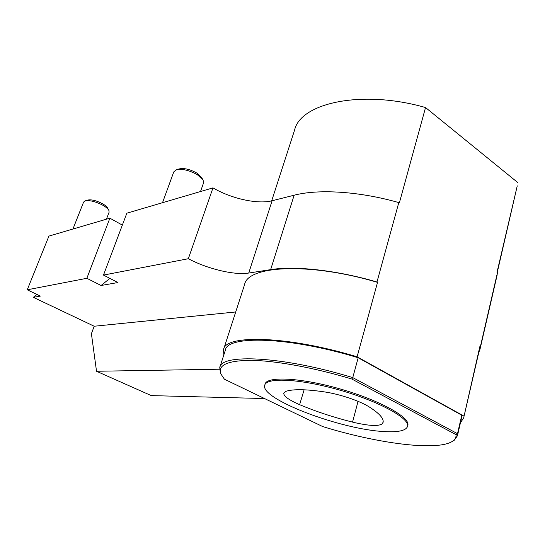 <?xml version="1.0" encoding="UTF-8"?>
<svg xmlns="http://www.w3.org/2000/svg" width="545" height="545" viewBox="0 0 545 545"><rect width="100%" height="100%" fill="white"/><g stroke="black" fill="none" stroke-linecap="round" stroke-linejoin="round"><path stroke-width="0.82" d="M270.647 269.639L248.724 273.045C234.445 275.409 207.379 268.903 188.338 258.718L212.979 187.868C231.216 198.659 257.744 204.545 272.112 200.751L294.143 195.212L270.647 269.639C294.709 265.694 336.279 270.095 376.977 281.997L377.542 282.358C308.961 261.934 247.573 265.742 244.603 284.524L223.641 349.27M188.338 258.718L103.482 275.089L117.986 282.542L101.077 285.491L86.853 278.297L27.25 289.797L40.405 296.085L33.327 297.325L37.019 294.464M264.536 398.545L151.278 395.602L96.52 371.261L91.41 333.69L94.196 326.237L33.327 297.325M94.196 326.237L235.713 311.972M212.979 187.868L126.842 213.19L103.482 275.089M478.762 352.52L480.05 349.079L480.302 346.974L479.825 346.681L479.457 349.515M176.539 169.781L178.617 169.066C183.645 167.778 189.708 169.107 196.799 173.051L201.616 177.561L202.808 179.571M85.238 200.867L87.343 200.144C91.09 199.266 96.131 200.444 102.453 203.68C105.205 205.261 106.949 206.759 107.685 208.19L108.755 210.213M200.512 191.533L203.544 182.929L203.101 180.061L197.406 174.734C188.992 170.067 181.819 168.487 175.878 170.006L173.753 171.941L162.512 202.706M106.425 219.192L109.109 212.203L108.918 210.506C108.053 208.83 105.989 207.059 102.733 205.186C95.239 201.364 89.278 199.967 84.85 201.003L83.576 202.12L72.935 229.036M86.853 278.297L109.886 218.177L48.921 236.094L27.25 289.797M109.886 218.177L122.346 225.105M294.143 195.212C318.334 188.89 359.244 191.275 398.797 202.59L399.335 202.978L425.536 107.542C361.328 89.128 300.459 103.209 294.6 130.044L271.683 200.86M496.945 275.865L497.442 272.698L496.992 272.377L517.076 186.601M101.077 285.491L109.892 278.379M285.846 391.358C293.06 388.98 306.058 389.178 324.834 391.957C339.678 394.164 359.673 400.875 368.863 406.706C379.116 413.192 383.871 418.383 383.121 422.28L382.658 423.492C379.306 426.517 369.265 426.061 352.54 422.116C333.533 417.334 315.896 411.516 299.614 404.663C288.782 399.962 283.495 396.086 283.747 393.047L285.846 391.358M384.143 431.551C398.252 432.396 406.059 430.659 407.558 426.354C410.038 418.444 378.795 401.188 339.303 389.982C299.845 378.68 266.226 377.249 264.734 385.24C259.808 398.865 340.516 429.508 384.143 431.551M221.256 374.606L220.357 372.896L219.771 367.494C220.998 353.542 282.555 356.069 352.758 377.61L358.194 357.758L461.785 415.208L457.5 433.677L457.432 435.755L454.257 440.244L452.18 441.477M219.853 367.235L225.358 350.203C226.945 335.229 288.489 336.442 358.194 357.758M461.785 415.208L461.581 417.845M407.783 425.434L407.837 425.223C410.324 417.272 379.109 399.996 339.63 388.796C300.186 377.508 266.573 376.118 265.068 384.15L264.781 385.07M352.758 377.61L457.5 433.677L456.029 434.644L351.798 379.02L352.758 377.61M351.798 379.02C314.084 367.65 275.886 360.742 251.599 360.334C227.415 360.477 217.244 365.123 221.093 374.258L224.411 379.211L322.688 426.558C376.956 443.371 437.935 451.689 452.847 441.028C455.218 439.331 456.274 437.206 456.029 434.644M480.302 346.974L497.442 272.698M376.977 281.997L398.797 202.59M460.436 422.791L463.672 417.865L479.825 346.681M96.52 371.261L219.512 369.217M377.542 282.358L357.104 356.805C286.663 335.495 225.201 334.494 223.552 349.556L223.832 354.931M517.75 182.541L425.536 107.542M357.104 356.805L463.809 416.012M299.614 404.663L304.13 389.798M352.54 422.116L358.051 401.331M382.658 423.492L383.19 421.162M272.112 200.751L248.724 273.045M461.676 417.436L457.432 435.755M407.837 425.223L407.558 426.354M452.847 441.028L454.257 440.244M221.093 374.258L220.357 372.896M480.05 349.079L497.094 275.232M497.231 272.548L517.253 185.845M463.672 417.865L479.58 348.991"/></g></svg>
